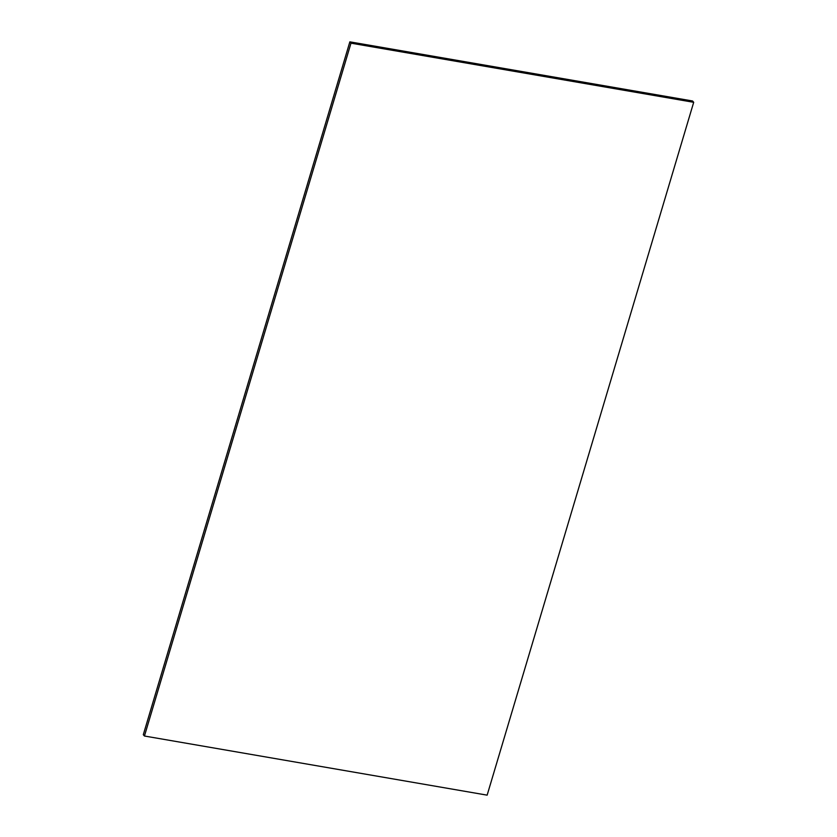 <?xml version="1.0" encoding="UTF-8"?>
<svg xmlns="http://www.w3.org/2000/svg" width="837" height="837" viewBox="0 0 837 837"><rect width="100%" height="100%" fill="white"/><g stroke="black" fill="none" stroke-linecap="round" stroke-linejoin="round"><path stroke-width="1.26" d="M693.695 102.302L692.555 100.984L349.856 41.85L143.305 734.698L144.445 736.016L487.144 795.15L693.695 102.302L350.985 43.168L349.856 41.85M350.985 43.168L144.445 736.016"/></g></svg>
